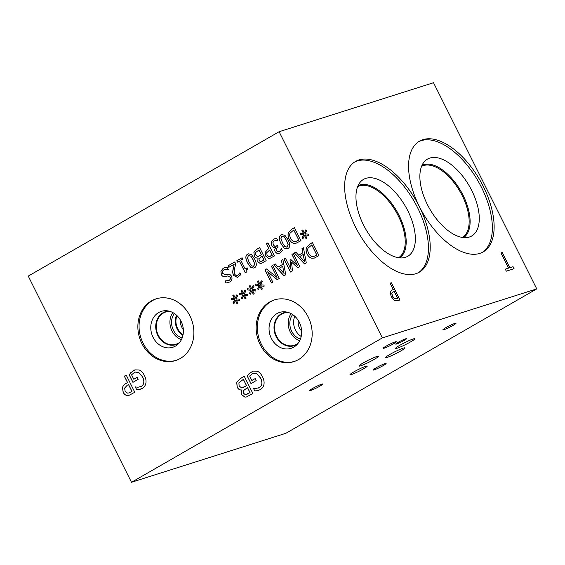 <?xml version="1.0" encoding="UTF-8"?>
<svg xmlns="http://www.w3.org/2000/svg" width="565" height="565" viewBox="0 0 565 565"><rect width="100%" height="100%" fill="white"/><g stroke="black" fill="none" stroke-linecap="round" stroke-linejoin="round"><path stroke-width="0.85" d="M131.49 482.277L285.89 433.277L536.75 288.899L382.35 337.898L131.49 482.277L28.25 276.101L279.11 131.723L382.35 337.898M228.041 265.825L234.757 261.955L235.69 263.813L234.63 268.467C234.058 271.306 234.115 273.269 234.807 274.364L236.17 275.692L237.766 275.452L239.885 272.775L240.817 274.639L237.505 277.436L233.373 275.31L232.632 272.372L234.15 264.258L228.797 267.337L228.041 265.825L234.765 261.969M228.853 267.309L228.105 265.804M234.15 264.258L232.971 269.3M232.632 272.372L233.027 269.279M237.533 277.429L233.437 275.289L232.688 272.351M239.8 272.824L239.101 274.152M237.3 275.663L239.165 274.131M237.335 275.656L237.83 275.438M260.444 261.652L264.039 260.034L262.125 256.213L258.975 258.572L259.208 260.606L260.444 261.652M261.207 261.553L264.039 260.034M263.982 260.055L262.068 256.235M257.619 256.489L261.404 254.766L258.989 249.942L255.557 252.604L255.719 254.963L257.619 256.489M258.424 256.362L261.404 254.766M261.341 254.787L258.925 249.956M257.915 257.979C256.355 258.283 255.133 257.591 254.25 255.91L253.904 252.308L256.503 249.44L259.632 247.647L266.172 260.705L261.305 263.346L260.154 263.481L257.817 261.715L257.979 257.965C256.418 258.262 255.196 257.576 254.314 255.889L253.96 252.287L256.567 249.426L259.639 247.654M260.154 263.481L257.88 261.701L258.007 258.028M261.334 263.332L260.218 263.46M268.841 256.588L272.295 255.26L269.689 250.048L266.708 252.76L267.061 255.048L268.841 256.588M269.922 256.482L272.295 255.26M272.231 255.274L269.625 250.069M270.218 258.198L268.495 258.325L265.635 255.952L265.14 252.506L267.718 249.278L268.947 248.572L266.511 243.706L267.902 242.901M268.439 258.346L265.578 255.973L265.077 252.527L267.655 249.292L268.884 248.586L266.447 243.72L267.895 242.886L274.435 255.945L270.19 258.212L268.495 258.325M300.206 234.313L300.206 233.07L303.546 233.599L301.894 230.435L302.812 229.906L304.373 233.126L305.785 229.842L306.753 230.527L305.079 233.839L308.568 234.157L308.568 235.4L305.227 234.856L306.88 238.02L305.962 238.55L304.422 235.323L302.974 238.607L302.014 237.914L303.702 234.63L300.206 234.313L300.262 233.084M303.702 234.63L300.269 234.291M302.014 237.914L303.758 234.609M302.995 238.557L302.077 237.9M304.422 235.323L306.018 238.522M305.227 234.856L308.568 235.372M304.373 233.126L305.827 229.87M301.894 230.435L302.819 229.92M303.546 233.599L301.957 230.414M294.372 241.523L296.145 241.347L298.807 239.998L293.772 229.948L290.029 233.204C289.414 234.567 289.598 236.248 290.601 238.246C291.611 240.252 292.868 241.347 294.372 241.523M296.173 241.333L298.807 239.998M298.744 240.019L293.708 229.962M296.35 243.105L294.104 243.303C292.105 243.007 290.452 241.601 289.139 239.073C287.966 236.558 287.79 234.305 288.623 232.321L291.957 229.051L294.414 227.639L300.947 240.69L296.321 243.12L294.04 243.324C292.041 243.028 290.389 241.615 289.082 239.094C287.903 236.573 287.733 234.327 288.567 232.342L288.623 232.321M288.567 232.342L291.9 229.072L294.407 227.631M282.528 242.879L284.922 246.637L287.197 247.075L288.136 244.765L286.519 240.563L284.181 236.841L281.843 236.375L280.925 238.677L282.528 242.879M286.815 247.251L287.197 247.075M286.843 247.237L288.192 244.744L286.582 240.549L284.237 236.82L281.9 236.354M282.295 236.177L281.843 236.375M287.204 248.847L284.131 248.035L281.102 243.713C278.771 239.115 278.792 236.177 281.172 234.906L281.907 234.574M287.924 248.522L287.175 248.854L284.082 248.07L281.045 243.734C278.707 239.136 278.736 236.198 281.116 234.927L281.871 234.588L284.958 235.358L288.002 239.708C290.346 244.32 290.318 247.258 287.924 248.522M277.337 253.678L275.155 251.821C274.498 250.203 274.682 248.84 275.706 247.745L273.75 247.611L271.786 245.641L271.271 242.145L273.354 239.391L274.654 238.818L276.73 238.487L277.662 240.337L274.202 240.852L272.916 242.533L273.333 244.913L274.936 246.432L277.429 245.591L278.149 247.046L277.669 247.322C276.285 248.141 275.911 249.299 276.546 250.789L277.832 251.877L279.357 251.517L278.771 251.785L280.777 250.182L281.518 248.819L282.444 250.655L280 253.099L277.337 253.678L275.219 251.806C274.555 250.182 274.738 248.826 275.769 247.724L273.813 247.597L271.843 245.62L271.334 242.124L273.418 239.369L274.682 238.811M275.932 246.347L277.429 245.606M277.592 240.372L274.986 240.513M278.983 253.558L277.394 253.657M279.421 251.496L281.511 248.805M249.08 262.125L251.482 265.889L253.756 266.32L254.688 264.01L253.078 259.815L250.733 256.093L248.395 255.62L247.477 257.923L249.08 262.125M253.374 266.496L253.756 266.32M253.403 266.489L254.751 263.989L253.141 259.794L250.796 256.072L248.459 255.606M248.847 255.422L248.395 255.62M253.763 268.093L250.691 267.287L247.661 262.958C245.33 258.36 245.351 255.429 247.731 254.151L248.459 253.826M254.483 267.768L253.734 268.107L250.641 267.316L247.597 262.979C245.267 258.382 245.295 255.444 247.675 254.172L248.43 253.833L251.51 254.603L254.561 258.961C256.906 263.565 256.877 266.503 254.483 267.768M236.763 260.804L242.081 257.746L242.745 259.081L240.768 260.218L245.154 268.968L247.131 267.831L247.731 269.025C246.227 269.759 245.782 270.797 246.389 272.139L245.259 272.789L239.369 261.023L237.434 262.139L236.763 260.804L242.088 257.76M237.491 262.103L236.827 260.783M239.369 261.023L245.316 272.761M245.154 268.968L247.138 267.845M228.076 280.89L228.938 280.508C230.322 279.619 230.732 278.503 230.16 277.161L227.723 275.946L225.145 276.546C223.394 276.829 222.123 276.151 221.332 274.498L220.936 271.158L223.182 268.34L224.715 267.633M220.873 271.179L223.126 268.354L224.686 267.648L227.208 267.316L228.295 269.491L223.98 269.795C222.405 270.797 221.96 271.984 222.645 273.375L224.99 274.604L229.63 274.18L231.523 276.13C232.519 278.524 231.918 280.473 229.729 281.977L226.064 282.994L225.025 280.918L228.874 280.53C230.266 279.64 230.668 278.524 230.103 277.182L227.66 275.967L225.082 276.568C223.337 276.85 222.066 276.165 221.275 274.519L220.936 271.158M226.064 282.994L225.082 280.904M228.196 282.662L226.127 282.973M228.239 269.526L224.799 269.449M126.92 395.422C125.395 395.21 124.138 394.172 123.156 392.301L122.499 387.767C122.81 386.065 123.947 384.652 125.896 383.515L127.506 382.583L124.3 376.177L126.207 375.082L134.809 392.265L129.23 395.246L126.984 395.408C125.451 395.189 124.201 394.151 123.219 392.28L122.563 387.745C122.873 386.043 124.003 384.631 125.953 383.494L127.57 382.569L124.364 376.163L126.214 375.096M130.798 372.66L134.88 369.877L139.265 370.026C141.264 370.852 143.001 372.731 144.492 375.647C145.862 378.437 146.321 380.98 145.876 383.261C145.431 385.492 144.174 387.23 142.112 388.459L139.209 389.518L136.674 389.688L135.296 386.926L137.994 387.237L141.342 386.354C144.153 384.468 144.555 381.297 142.542 376.855L138.616 372.406L135.289 372.109L134.258 372.568L131.581 374.821L133.806 379.263L137.133 377.349L138.135 379.355L132.93 382.35L129.173 374.849L130.798 372.66L134.908 369.87M248.854 373.875L252.936 371.099L257.322 371.24C259.321 372.074 261.058 373.945 262.548 376.862C263.912 379.659 264.378 382.194 263.933 384.475C263.488 386.714 262.231 388.445 260.161 389.68L257.266 390.733L254.73 390.902L253.353 388.148L256.051 388.459L259.392 387.576C262.209 385.683 262.612 382.519 260.592 378.077L256.672 373.627L253.346 373.324L252.308 373.79L249.638 376.043L251.863 380.485L255.182 378.571L256.192 380.577L250.987 383.571L247.23 376.064L248.854 373.875L252.965 371.092M242.004 389.907C239.956 390.302 238.345 389.391 237.18 387.173L236.721 382.434L240.153 378.67L244.264 376.304L252.866 393.48L246.46 396.962L244.956 397.139L241.877 394.822C241.086 393.127 241.142 391.517 242.046 389.991L242.067 389.885C240.019 390.281 238.409 389.377 237.244 387.159L236.784 382.413L240.21 378.649L244.271 376.318M141.857 343.513A32.353 27.544 72.4 0 1 156.095 298.85A32.353 27.544 72.4 0 1 189.904 315.863A32.353 27.544 72.4 0 1 175.666 360.527A32.353 27.544 72.4 0 1 141.857 343.513M260.133 344.586A32.353 27.544 72.4 0 1 274.371 299.923A32.353 27.544 72.4 0 1 308.179 316.93A32.353 27.544 72.4 0 1 293.941 361.593A32.353 27.544 72.4 0 1 260.133 344.586M234.652 299.69L231.156 299.372L231.156 298.129L234.496 298.659L232.844 295.495L233.762 294.965L235.323 298.186L236.735 294.902L237.703 295.587L236.029 298.899L239.525 299.217L239.518 300.46L236.177 299.916L237.83 303.08L236.912 303.61L235.372 300.382L233.924 303.666L232.964 302.974L234.715 299.669L231.219 299.351L231.212 298.143M251.001 290.283L247.512 289.958L247.505 288.722L250.853 289.252L249.193 286.088L250.111 285.558L251.672 288.779L253.085 285.495L254.052 286.18L252.378 289.485L255.874 289.81L255.867 291.053L252.527 290.509L254.179 293.673L253.261 294.203L251.722 290.968L250.274 294.259L249.313 293.567L251.065 290.262L247.569 289.937L247.562 288.729M271.483 282.966L264.943 269.908L266.567 268.968L277.027 277.457L271.391 266.2L272.74 265.416L279.28 278.474L277.224 279.661L267.655 271.85L272.831 282.189L271.483 282.966M281.434 260.416L282.903 259.568L285.77 274.745L283.983 275.769L273.771 264.823L275.303 263.947L278.114 267.026L282.274 264.632L281.434 260.416L282.903 259.582M312.064 258.276C310.065 257.979 308.405 256.567 307.099 254.038C305.919 251.524 305.75 249.271 306.583 247.293L309.917 244.024L312.424 242.576L318.964 255.634L314.338 258.064L312.12 258.254C310.121 257.958 308.469 256.545 307.155 254.024C305.983 251.503 305.813 249.257 306.647 247.272L309.98 244.002L312.431 242.59M301.971 248.593L303.433 247.753L306.301 262.923L304.521 263.947L294.309 253.007L295.834 252.124L298.652 255.211L302.812 252.816L301.971 248.593L303.44 247.767M290.474 272.033L283.934 258.975L285.382 258.141L291.017 269.392L290.029 260.105L290.911 259.596L297.557 265.628L291.921 254.377L293.277 253.6L299.81 266.659L297.833 267.796L291.476 262.089L292.486 270.875L290.474 272.033M259.18 285.572L255.684 285.254L255.677 284.018L259.024 284.541L257.372 281.377L258.29 280.847L259.844 284.075L261.263 280.791L262.231 281.476L260.557 284.781L264.046 285.106L264.046 286.342L260.698 285.798L262.351 288.969L261.433 289.492L259.9 286.264L258.452 289.548L257.492 288.863L259.236 285.558L255.747 285.233L255.74 284.026M242.83 294.987L239.334 294.662L239.327 293.426L242.675 293.955L241.022 290.791L241.94 290.262L243.494 293.482L244.913 290.198L245.881 290.883L244.207 294.196L247.696 294.513L247.696 295.756L244.348 295.213L246.001 298.377L245.083 298.906L243.55 295.672L242.103 298.963L241.142 298.271L242.886 294.965L239.398 294.648L239.391 293.44M241.142 298.271L242.886 294.965M242.124 298.913L241.198 298.256M243.55 295.672L245.139 298.871M244.348 295.213L247.696 295.728M243.494 293.482L244.949 290.226M241.022 290.791L241.947 290.276M242.675 293.955L241.086 290.77M257.492 288.863L259.236 285.558M258.473 289.506L257.555 288.842M259.9 286.264L261.489 289.464M260.698 285.798L264.046 286.314M259.844 284.075L261.305 280.819M257.372 281.377L258.297 280.862M259.024 284.541L257.435 281.363M290.53 272.005L283.997 258.954L285.389 258.156M291.476 262.089L297.889 267.768M291.921 254.377L293.284 253.614M297.557 265.628L291.985 254.356M290.029 260.105L290.919 259.603M291.017 269.392L290.085 260.084M304.556 261.637L303.214 254.504L304.62 261.616L299.789 256.461L303.158 254.525M302.812 252.816L302.035 248.579M298.652 255.211L302.868 252.795M294.309 253.007L295.841 252.138M304.57 263.919L294.372 252.986M312.389 256.475L314.161 256.291L316.824 254.949L311.788 244.899L308.052 248.148C307.431 249.518 307.621 251.199 308.617 253.191C309.627 255.203 310.884 256.298 312.389 256.475M314.218 256.277L316.824 254.949M316.76 254.97L311.732 244.913M314.366 258.057L312.12 258.254M284.018 273.46L282.684 266.327L284.082 273.439L279.258 268.283L282.62 266.341M282.274 264.632L281.497 260.394M278.114 267.026L282.338 264.618M273.771 264.823L275.31 263.954M284.033 275.741L273.834 264.808M271.539 282.931L265.006 269.886L266.581 268.982M267.655 271.85L277.274 279.633M271.391 266.2L272.747 265.43M277.027 277.457L271.447 266.179M249.313 293.567L251.065 290.262M250.295 294.21L249.377 293.546M251.722 290.968L253.318 294.167M252.527 290.509L255.867 291.024M251.672 288.779L253.127 285.523M249.193 286.088L250.118 285.565M250.853 289.252L249.257 286.067M232.964 302.974L234.715 299.669M233.945 303.617L233.027 302.96M235.372 300.382L236.968 303.582M236.177 299.916L239.518 300.432M235.323 298.186L236.777 294.937M232.844 295.495L233.769 294.979M234.496 298.659L232.907 295.474M536.75 288.899L433.51 82.723L279.11 131.723M397.689 298.384L394.257 291.533L392.64 292.126L391.842 293.489L392.569 296.215L394.575 298.61L397.689 298.384L394.49 298.659L392.477 296.265L391.75 293.546L392.597 292.147M394.476 300.453L391.27 296.71L390.203 292.628L391.467 290.24L393.282 289.584L390.076 283.178L391.354 282.768L399.964 299.951L397.534 300.721L394.476 300.453M391.354 282.768L399.858 299.98M390.083 283.199L391.27 282.825M393.282 289.584L391.425 290.262M479.833 253.395A63.894 32.947 -119.9 0 1 421.059 209.834A63.894 32.947 -119.9 0 1 419.484 141.151A63.894 32.947 -119.9 0 1 422.874 139.661A63.894 32.947 -119.9 0 1 481.648 183.222A63.894 32.947 -119.9 0 1 483.223 251.905A63.894 32.947 -119.9 0 1 479.833 253.395M415.911 273.686A63.894 32.947 -119.9 0 1 357.137 230.124A63.894 32.947 -119.9 0 1 355.562 161.435A63.894 32.947 -119.9 0 1 358.952 159.944A63.894 32.947 -119.9 0 1 417.726 203.506A63.894 32.947 -119.9 0 1 419.308 272.196A63.894 32.947 -119.9 0 1 415.911 273.686M500.95 252.972L502.229 252.562L509.814 267.711L513.055 266.68L514.072 268.714L506.318 271.179L505.294 269.145L508.535 268.121L500.95 252.972L502.144 252.612L509.729 267.761L512.964 266.737L513.973 268.749M508.535 268.121L505.308 269.166M127.45 393.113L128.841 392.986L131.977 391.361L128.545 384.518L127.182 385.281L124.646 388.07L125.105 391.086L127.45 393.113M128.898 392.965L131.977 391.361M131.913 391.383L128.488 384.532M129.258 395.239L126.984 395.408M129.173 374.849L130.861 372.639M132.987 382.321L129.23 374.828M133.806 379.263L137.14 377.364M138.616 372.406L135.317 372.095M140.071 386.926L141.398 386.333C144.216 384.447 144.612 381.283 142.599 376.841L138.679 372.384M136.674 389.688L135.36 386.905M139.209 389.518L136.737 389.666M140.388 389.221L139.273 389.497M247.23 376.064L248.911 373.853M251.037 383.543L247.286 376.05M251.863 380.485L255.189 378.585M256.672 373.627L253.374 373.317M258.127 388.141L259.455 387.555C262.273 385.669 262.669 382.498 260.656 378.056L256.736 373.606M254.73 390.902L253.41 388.127M257.266 390.733L254.794 390.881M258.445 390.443L257.329 390.719M245.337 394.73L250.048 392.611L247.527 387.583L243.395 390.683L243.706 393.36L245.337 394.73M246.326 394.603L250.048 392.611M249.984 392.633L247.47 387.604M241.622 387.936L246.573 385.676L243.395 379.327L238.896 382.837L239.122 385.937L241.622 387.936M242.625 387.788L246.573 385.676M246.51 385.697L243.331 379.348M244.956 397.139L241.94 394.801C241.142 393.106 241.198 391.496 242.11 389.97M246.495 396.955L245.012 397.117M365.781 366.275A9.654 0.925 -26.6 0 1 367.243 366.085A9.654 0.925 -26.6 0 1 361.332 370.04A9.654 0.925 -26.6 0 1 351.444 374.531A9.654 0.925 -26.6 0 1 349.982 374.722A9.654 0.925 -26.6 0 1 355.894 370.767A9.654 0.925 -26.6 0 1 365.781 366.275M403.283 348.125A10.848 1.038 -26.6 0 1 404.928 347.899A10.848 1.038 -26.6 0 1 398.283 352.348A10.848 1.038 -26.6 0 1 387.173 357.398A10.848 1.038 -26.6 0 1 385.528 357.617A10.848 1.038 -26.6 0 1 392.174 353.167A10.848 1.038 -26.6 0 1 403.283 348.125M413.283 338.936A10.848 1.038 -26.6 0 1 414.929 338.718A10.848 1.038 -26.6 0 1 408.283 343.16A10.848 1.038 -26.6 0 1 397.174 348.21A10.848 1.038 -26.6 0 1 395.528 348.428A10.848 1.038 -26.6 0 1 402.174 343.986A10.848 1.038 -26.6 0 1 413.283 338.936M376.728 356.55A10.848 1.038 -26.6 0 1 378.373 356.331A10.848 1.038 -26.6 0 1 371.728 360.774A10.848 1.038 -26.6 0 1 360.611 365.823A10.848 1.038 -26.6 0 1 358.973 366.042A10.848 1.038 -26.6 0 1 365.611 361.6A10.848 1.038 -26.6 0 1 376.728 356.55M405.557 338.852A6.024 0.579 -26.6 0 1 406.468 338.732A6.024 0.579 -26.6 0 1 402.781 341.196A6.024 0.579 -26.6 0 1 396.609 344A6.024 0.579 -26.6 0 1 395.698 344.12A6.024 0.579 -26.6 0 1 399.384 341.656A6.024 0.579 -26.6 0 1 405.557 338.852M321.69 384.179A7.338 0.706 -26.6 0 1 322.806 384.031A7.338 0.706 -26.6 0 1 318.314 387.032A7.338 0.706 -26.6 0 1 310.799 390.45A7.338 0.706 -26.6 0 1 309.684 390.599A7.338 0.706 -26.6 0 1 314.175 387.59A7.338 0.706 -26.6 0 1 321.69 384.179M454.896 323.399A7.338 0.706 -26.6 0 1 456.004 323.251A7.338 0.706 -26.6 0 1 451.513 326.259A7.338 0.706 -26.6 0 1 443.998 329.67A7.338 0.706 -26.6 0 1 442.889 329.819A7.338 0.706 -26.6 0 1 447.381 326.817A7.338 0.706 -26.6 0 1 454.896 323.399M384.998 363.627A7.338 0.706 -26.6 0 1 386.107 363.479A7.338 0.706 -26.6 0 1 381.615 366.487A7.338 0.706 -26.6 0 1 374.101 369.898A7.338 0.706 -26.6 0 1 372.992 370.047A7.338 0.706 -26.6 0 1 377.484 367.045A7.338 0.706 -26.6 0 1 384.998 363.627M395.147 341.903A7.338 0.706 -26.6 0 1 396.256 341.754A7.338 0.706 -26.6 0 1 391.764 344.763A7.338 0.706 -26.6 0 1 384.249 348.174A7.338 0.706 -26.6 0 1 383.141 348.322A7.338 0.706 -26.6 0 1 387.632 345.314A7.338 0.706 -26.6 0 1 395.147 341.903M354.686 161.978A63.894 32.947 -119.9 0 1 357.179 160.969A63.894 32.947 -119.9 0 1 415.48 203.661A63.894 32.947 -119.9 0 1 418.404 272.676M405.423 257.322A44.36 22.875 -119.9 0 1 404.293 257.619A44.36 22.875 -119.9 0 1 365.83 229.249A44.36 22.875 -119.9 0 1 360.618 181.732A44.36 22.875 -119.9 0 1 365.887 178.356A44.36 22.875 -119.9 0 1 407.831 210.802A44.36 22.875 -119.9 0 1 405.423 257.322M358.076 185.631A41.697 21.498 -119.9 0 1 359.686 184.974A41.697 21.498 -119.9 0 1 397.725 212.821A41.697 21.498 -119.9 0 1 399.653 257.866A41.697 21.498 -119.9 0 0 397.704 212.821A41.697 21.498 -119.9 0 0 359.672 184.988A41.697 21.498 -119.9 0 0 358.076 185.631M398.565 257.732A41.026 21.152 60.1 0 0 397.026 213.499A41.026 21.152 60.1 0 0 359.474 185.871A41.026 21.152 60.1 0 0 357.645 186.634M421.568 166.35A41.026 21.152 -119.9 0 1 423.397 165.587A41.026 21.152 -119.9 0 1 460.948 193.216A41.026 21.152 -119.9 0 1 462.488 237.448M418.609 141.688A63.894 32.947 -119.9 0 1 421.102 140.685A63.894 32.947 -119.9 0 1 479.395 183.371A63.894 32.947 -119.9 0 1 482.319 252.393M469.346 237.032A44.36 22.875 -119.9 0 1 468.216 237.335A44.36 22.875 -119.9 0 1 429.753 208.965A44.36 22.875 -119.9 0 1 424.541 161.449A44.36 22.875 -119.9 0 1 429.803 158.073A44.36 22.875 -119.9 0 1 471.754 190.518A44.36 22.875 -119.9 0 1 469.346 237.032M421.999 165.34A41.697 21.498 -119.9 0 1 423.609 164.69A41.697 21.498 -119.9 0 1 461.647 192.538A41.697 21.498 -119.9 0 1 463.575 237.583A41.697 21.498 -119.9 0 0 461.626 192.531A41.697 21.498 -119.9 0 0 423.595 164.697A41.697 21.498 -119.9 0 0 421.999 165.347M180.108 319.543A14.478 12.324 -107.6 0 0 181.895 327.382A14.478 12.324 -107.6 0 0 183.357 329.776M183.046 334.784A14.478 12.324 72.4 0 1 176.965 315.623M176.259 360.329A32.353 27.544 72.4 0 1 143.051 343.132A32.353 27.544 72.4 0 1 156.696 298.666M153.087 337.362A18.843 16.039 72.4 0 1 152.861 318.716A18.843 16.039 72.4 0 1 167.007 310.778A18.843 16.039 72.4 0 1 181.068 321.259A18.843 16.039 72.4 0 1 177.7 344.488A18.843 16.039 72.4 0 1 153.087 337.362M179.041 343.167A17.296 14.725 72.4 0 1 157.861 335.546A17.296 14.725 72.4 0 1 168.864 311.089M170.044 311.407A16.908 14.4 -107.6 0 0 165.785 311.979A16.908 14.4 -107.6 0 0 157.176 332.446A16.908 14.4 -107.6 0 0 176.019 344.212A16.908 14.4 -107.6 0 0 179.818 342.221M301.639 330.998A10.848 9.238 72.4 0 1 298.299 320.475M294.782 316.259A15.015 12.79 -107.6 0 0 295.467 330.045A15.015 12.79 -107.6 0 0 301.194 336.472M291.095 313.653A16.908 14.4 -107.6 0 0 290.283 332.058A16.908 14.4 -107.6 0 0 299.69 340.73M292.642 314.578A15.015 12.79 -107.6 0 0 300.418 339.078M298.094 343.294A16.908 14.4 72.4 0 1 294.294 345.279A16.908 14.4 72.4 0 1 275.452 333.52A16.908 14.4 72.4 0 1 284.061 313.045A16.908 14.4 72.4 0 1 288.32 312.48M176.506 315.192A15.015 12.79 -107.6 0 0 177.191 328.978A15.015 12.79 -107.6 0 0 182.919 335.405M172.819 312.579A16.908 14.4 -107.6 0 0 172.007 330.984A16.908 14.4 -107.6 0 0 181.414 339.664M174.366 313.511A15.015 12.79 -107.6 0 0 182.142 338.011M294.535 361.395A32.353 27.544 72.4 0 1 261.327 344.205A32.353 27.544 72.4 0 1 274.971 299.74M271.362 338.428A18.843 16.039 72.4 0 1 271.136 319.783A18.843 16.039 72.4 0 1 285.283 311.852A18.843 16.039 72.4 0 1 299.344 322.325A18.843 16.039 72.4 0 1 295.975 345.561A18.843 16.039 72.4 0 1 271.362 338.428M297.317 344.233A17.296 14.725 72.4 0 1 276.144 336.62A17.296 14.725 72.4 0 1 287.14 312.155"/></g></svg>

